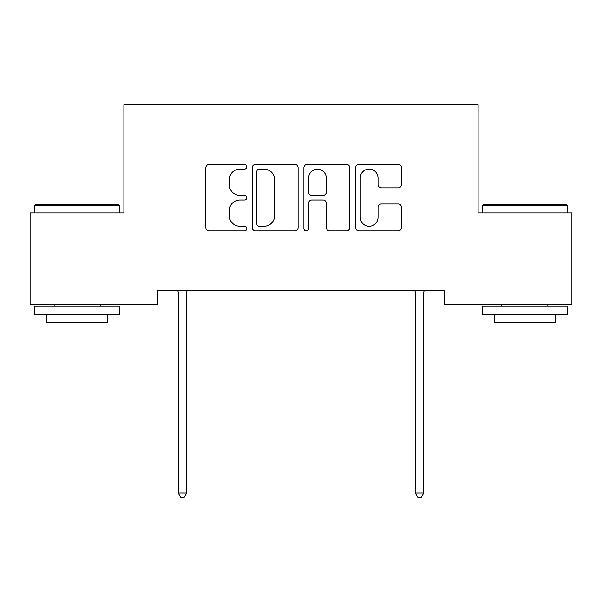 <?xml version="1.0" encoding="UTF-8"?>
<svg xmlns="http://www.w3.org/2000/svg" width="602" height="602" viewBox="0 0 602 602"><rect width="100%" height="100%" fill="white"/><g stroke="black" fill="none" stroke-linecap="round" stroke-linejoin="round"><path stroke-width="0.9" d="M246.82 166.777A2.325 2.325 0 0 0 244.495 164.444L209.18 164.444A3.326 3.326 0 0 0 205.854 167.77L205.854 227.601A3.326 3.326 0 0 0 209.18 230.927L244.495 230.927A2.325 2.325 0 0 0 246.82 228.594A2.325 2.325 0 0 0 244.495 226.269L239.927 226.269A10.633 10.633 0 0 1 229.287 215.636L229.287 210.647A10.633 10.633 0 0 1 239.927 200.014L244.495 200.014A2.325 2.325 0 0 0 246.82 197.682A2.325 2.325 0 0 0 244.495 195.357L239.927 195.357A10.633 10.633 0 0 1 229.287 184.724L229.287 179.735A10.633 10.633 0 0 1 239.927 169.102L244.495 169.102A2.325 2.325 0 0 0 246.82 166.777M398.14 187.877A3.326 3.326 0 0 0 401.466 184.558L401.466 167.77A3.326 3.326 0 0 0 398.14 164.444L358.92 164.444A3.326 3.326 0 0 0 355.594 167.77L355.594 227.601A3.326 3.326 0 0 0 358.92 230.927L398.14 230.927A3.326 3.326 0 0 0 401.466 227.601L401.466 207.321A3.326 3.326 0 0 0 398.14 204.003L381.352 204.003A3.326 3.326 0 0 0 378.033 207.321L378.033 217.382A8.895 8.895 0 0 1 369.139 226.269A8.895 8.895 0 0 1 360.244 217.382L360.244 177.989A8.895 8.895 0 0 1 369.139 169.102A8.895 8.895 0 0 1 378.033 177.989L378.033 184.558A3.326 3.326 0 0 0 381.352 187.877L398.14 187.877M444.238 290.804L157.762 290.804L157.762 304.349L30.1 304.349L30.1 212.92L123.899 212.92L123.899 104.56L478.101 104.56L478.101 212.92L571.9 212.92L571.9 304.349L444.238 304.349L444.238 290.804M298.095 167.77A3.326 3.326 0 0 0 294.769 164.444L255.549 164.444A3.326 3.326 0 0 0 252.223 167.77L252.223 227.601A3.326 3.326 0 0 0 255.549 230.927L294.769 230.927A3.326 3.326 0 0 0 298.095 227.601L298.095 167.77M307.231 164.444L346.451 164.444A3.326 3.326 0 0 1 349.777 167.77L349.777 227.601A3.326 3.326 0 0 1 346.451 230.927L329.67 230.927A3.326 3.326 0 0 1 326.344 227.601L326.344 203.333A3.326 3.326 0 0 0 323.018 200.014L311.889 200.014A3.326 3.326 0 0 0 308.563 203.333L308.563 228.594A2.325 2.325 0 0 1 306.237 230.927A2.325 2.325 0 0 1 303.905 228.594L303.905 167.77A3.326 3.326 0 0 1 307.231 164.444M259.206 169.102A2.325 2.325 0 0 0 256.873 171.427L256.873 223.944A2.325 2.325 0 0 0 259.206 226.269L264.022 226.269A10.633 10.633 0 0 0 274.655 215.636L274.655 179.735A10.633 10.633 0 0 0 264.022 169.102L259.206 169.102M326.344 178.154A8.895 8.895 0 0 0 317.45 169.267A8.895 8.895 0 0 0 308.563 178.154L308.563 192.038A3.326 3.326 0 0 0 311.889 195.357L323.018 195.357A3.326 3.326 0 0 0 326.344 192.038L326.344 178.154M177.801 290.804L178.004 291.308A3.386 3.386 -179.4 0 1 178.245 292.564L178.245 493.038L186.71 493.038L186.71 292.564A3.386 3.386 -179.4 0 1 186.959 291.308L187.162 290.804M186.71 493.038L184.174 497.44L180.788 497.44L178.245 493.038M34.841 205.47L35.857 204.454L118.481 204.454L119.497 205.47L34.841 205.47L34.841 212.92M119.497 314.507L34.841 314.507L34.841 306.042L119.497 306.042L119.497 314.507M107.645 314.507L107.645 322.296L46.693 322.296L46.693 314.507M482.503 205.47L483.519 204.454L566.143 204.454L567.159 205.47L482.503 205.47L482.503 212.92M567.159 314.507L482.503 314.507L482.503 306.042L567.159 306.042L567.159 314.507M555.307 314.507L555.307 322.296L494.355 322.296L494.355 314.507M414.838 290.804L415.041 291.308A3.386 3.386 -179.4 0 1 415.282 292.564L415.282 493.038L423.748 493.038L423.748 292.564A3.386 3.386 -179.4 0 1 423.996 291.308L424.199 290.804M423.748 493.038L421.212 497.44L417.826 497.44L415.282 493.038M119.497 212.92L119.497 205.47M100.195 306.042L100.195 304.349M54.142 306.042L54.142 304.349M567.159 212.92L567.159 205.47M547.858 306.042L547.858 304.349M501.805 306.042L501.805 304.349"/></g></svg>
